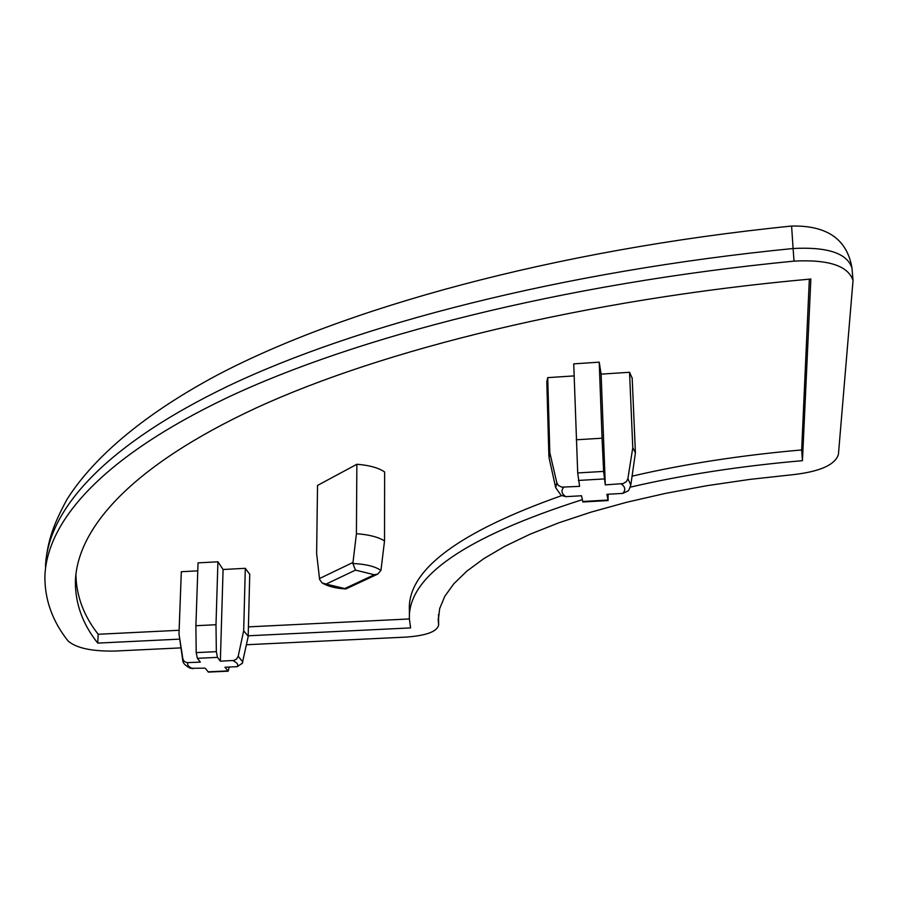 <?xml version="1.0" encoding="UTF-8"?>
<svg xmlns="http://www.w3.org/2000/svg" width="898" height="898" viewBox="0 0 898 898"><rect width="100%" height="100%" fill="white"/><g stroke="black" fill="none" stroke-linecap="round" stroke-linejoin="round"><path stroke-width="1.35" d="M242.415 663.151L237.263 666.664L224.949 667.236L228.193 671.188L229.181 667.034M601.121 374.14L629.543 372.277L632.776 447.687L635.414 452.895L630.867 484.628C629.633 488.658 628.645 490.791 627.882 491.038L622.729 493.406L606.947 494.304L608.092 500.556L582.869 501.993L581.522 495.763L565.83 496.661L561.149 495.37L555.694 487.704L556.816 482.776L558.365 485.436L561.744 487.143L579.603 486.357L577.706 472.932L573.732 363.858L599.213 362.163L601.121 374.14L605.297 484.875L623.234 483.584L626.523 481.485L627.882 478.645L630.8 485.043M632.776 447.687L627.882 478.645M608.092 500.556L608.092 494.248M548.88 456.184L546.803 381.785L547.724 377.631L574.125 375.903M547.724 377.631L549.823 452.693L556.816 482.776M217.922 561.789L215.991 624.727L195.899 625.715L198.054 562.866L217.922 561.789L223.086 569.5L220.347 661.175L233.806 660.457L236.623 658.997L238.195 656.292L242.808 661.927M223.086 569.5L245.3 568.311L243.672 630.811L238.195 656.292M228.193 671.188L208.403 672.097L205.114 668.157L190.443 668.303C185.291 665.665 182.721 662.993 182.743 660.299L182.855 658.908L184.247 661.456L186.964 662.645L200.355 662.118L197.358 658.324L196.202 652.61L216.339 651.656L217.462 657.37L220.347 661.175M216.339 651.656L215.991 624.727M178.96 634.314L181.317 571.723L197.773 570.847M181.317 571.723L179.005 633.977L182.855 658.908M355.496 570.118L326.109 584.093L322.101 582.925L319.609 579.468L316.624 553.494L317.533 485.436L356.865 464.266L356.416 533.715L352.869 563.506L355.496 570.118L374.309 574.742L377.721 574.091L346.19 588.807M356.865 464.266C369.258 465.231 378.518 467.802 384.625 471.978L384.524 540.933L380.943 570.455L377.721 574.091M45.484 566.739C47.381 511.905 101.272 447.193 228.002 386.129C355.058 325.48 559.97 271.533 793.091 248.51L791.598 226.049C551.843 250.295 343.339 308.732 217.395 375.005C147.171 412.53 95.334 454.927 67.17 499.086C52.084 526.711 48.2 541.719 45.854 560.689M326.109 584.093L346.067 588.864M577.706 472.932L603.624 471.416L602.053 438.213L576.224 439.784M555.638 487.468L549.06 457.744L549.823 452.693M243.672 630.811L248.185 636.199L248.084 637.052M195.899 625.715L196.202 652.61M182.743 660.299L179.005 633.977M245.3 568.311L249.734 574.327M603.624 471.416L605.297 484.875M629.543 372.277L632.181 378.226M599.213 362.163L602.053 438.213M384.524 540.933C378.339 537.026 368.966 534.624 356.416 533.715M809.334 279.166L801.667 449.943L802.453 460.674C740.48 466.051 683.064 474.885 630.228 487.165M179.117 630.284L98.185 634.269C83.671 615.759 76.229 595.711 75.892 574.125M409.398 618.947L248.42 626.871M409.398 616.679L409.376 610C407.366 570.376 458.103 532.256 561.587 495.651M632.125 476.153C684.254 464.03 740.771 455.286 801.667 449.943M98.185 634.269L97.736 643.103C82.706 624.222 75.264 603.714 75.387 581.601C76.914 528.731 130.569 466.343 256.031 408.018C381.751 350.097 583.891 299.36 810.86 279.031L802.453 460.674M582.319 499.658C465.052 537.139 407.411 576.943 409.398 619.104L410.611 627.904L248.196 635.795M179.6 639.129L97.736 643.103M438.617 624.649L438.55 615.601L438.651 624.997L438.269 620.63L439.661 608.62L444.802 596.294L453.827 583.767L466.825 571.162L483.854 558.612L504.901 546.265L529.899 534.288L558.724 522.838L591.165 512.096L626.916 502.207L665.62 493.361L706.816 485.706L749.987 479.375L794.55 474.503C820.581 471.327 835.207 464.636 838.429 454.433L853.033 280.49C848.161 265.797 828.495 259.342 794.034 261.116L793.091 248.51C827.473 246.714 847.106 253.225 851.978 268.053L852.022 268.614M180.902 647.885L114.697 651.061C91.708 651.42 76.173 648.064 68.068 640.992C52.387 621.169 44.664 599.595 44.9 576.28C46.763 522.007 100.688 457.935 227.665 397.444C354.957 337.39 560.341 283.936 794.034 261.116M438.651 624.997C437.158 631.597 426.326 635.627 406.177 637.086L246.445 644.742M607.946 500.051L582.69 501.488M319.464 578.57L352.892 562.496M344.753 588.56L374.309 574.742M380.943 570.455C375.274 566.447 365.913 564.135 352.869 563.506M438.55 615.601L438.471 614.984M232.762 660.591C237.094 662.5 238.599 664.531 237.263 666.664M197.358 658.324L217.462 657.37M227.766 670.929L208.033 671.839M192.868 668.718C188.457 666.866 186.829 664.857 187.996 662.69M621.248 483.955C625.367 486.929 625.861 490.084 622.729 493.406M578.391 480.441L604.253 478.937M438.527 614.49L438.583 616.174M565.83 496.661C561.553 493.765 560.857 490.645 563.742 487.277M242.236 663.555L248.14 636.794M249.745 574.091L248.185 636.199M632.17 377.834L635.414 452.895M75.387 581.601L75.69 576.112M791.598 226.049C827.047 225.275 847.173 239.283 851.978 268.053L853.033 280.49M438.246 618.419L438.269 620.63M322.101 582.925C327.77 586.349 335.594 588.358 345.595 588.942"/></g></svg>
